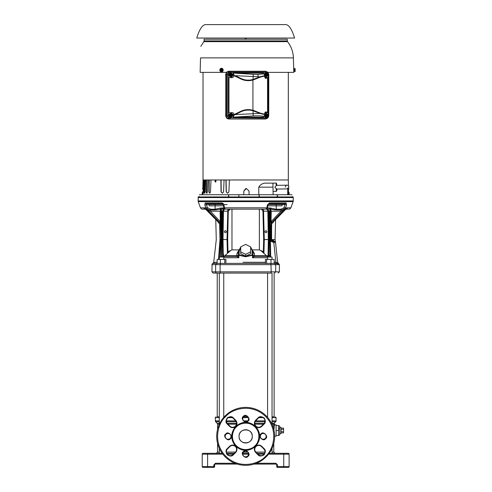 <?xml version="1.0" encoding="UTF-8"?>
<svg xmlns="http://www.w3.org/2000/svg" width="492" height="492" viewBox="0 0 492 492"><rect width="100%" height="100%" fill="white"/><g stroke="black" fill="none" stroke-linecap="round" stroke-linejoin="round"><path stroke-width="0.74" d="M262.039 209.149L229.973 209.149L228.294 211.142L227.79 211.166L227.79 209.149L228.386 209.149M271.055 208.079L270.711 209.235L276.32 209.961L280.797 209.961L284.321 209.241L283.546 208.085L280.698 209.235L276.221 209.235L269.192 207.938L268.73 209.137L269.96 209.192L269.96 211.166L269.21 211.166L267.334 209.149L268.73 209.137L262.956 209.149L266.055 209.149C267.144 208.817 267.648 208.288 267.568 207.569L268.042 204.746L269.511 202.95L268.921 203.768L285.157 203.768L284.032 207.575L285.655 207.975L290.895 207.79L293.14 201.628L198.202 201.628L198.196 196.941L293.146 196.941L292.217 196.941L292.193 196.523M199.162 196.394L199.125 196.941L198.202 196.941M217.23 263.404L212.827 263.46A1.242 1.242 0 0 0 211.941 264.647L215.637 264.647L216.824 263.404L276.301 263.404L274.198 263.404L274.198 259.432L265.428 259.432L265.428 263.404M212.944 263.441L216.824 263.404M219.303 416.829L217.218 416.829L217.218 273.091L216.824 273.091A1.242 1.193 -90 0 1 215.637 271.848L211.941 271.848L213.184 273.091L271.264 273.091M200.441 207.79C201.271 208.86 201.917 209.315 202.384 209.149L207.021 209.235L205.791 207.968L200.441 207.79L198.202 201.628M222.384 203.042L223.423 203.768M282.045 205.84L282.045 204.574L282.045 205.84L267.857 205.84M285.157 203.768L286.159 202.95L286.522 204.967L285.009 204.574L268.078 204.574M223.86 207.938L220.281 208.079L215.121 209.235L210.644 209.235L207.304 207.575L206.185 203.768L222.421 203.768L221.831 202.95L205.176 202.95L206.185 203.768L215.49 203.768L215.164 204.574L209.291 204.574L209.278 205.84L209.291 204.574L204.82 204.967L205.176 202.95M273.983 205.84L272.605 205.84M198.073 197.563L293.263 197.563L293.263 200.921L198.073 200.921M266.984 231.701C266.295 233.042 265.606 233.042 264.917 231.701C265.606 230.367 266.295 230.367 266.984 231.701M226.425 231.701C225.736 233.042 225.047 233.042 224.358 231.701C225.047 230.367 225.736 230.367 226.425 231.701M207.796 208.085L207.021 209.235L210.545 209.961L210.379 211.185L207.612 209.733L206.462 209.789L215.76 219.506L216.271 239.709L213.706 262.408L212.827 263.46M274.235 241.566L274.721 241.64L272.82 239.801C276.147 241.584 276.147 241.584 272.82 239.801L271.369 239.709C276.264 239.709 276.264 239.709 271.369 239.709L275.059 239.426L275.582 219.506M273.583 221.597L272.814 223.03L271.732 223.196L272.113 222.052L283.73 209.733L284.493 209.241L288.263 209.149M272.058 222.064L271.609 223.208L270.409 221.671L271.055 221.683L271.074 222.144L273.632 221.498M270.409 221.671L270.588 211.166L271.233 211.185L270.52 209.211L270.772 208.042M217.71 221.498L219.229 222.052L219.733 223.208L219.979 239.426C215.065 239.426 215.065 239.426 219.979 239.426L220.908 239.493L220.447 222.593L219.733 223.208L219.284 222.064L220.933 221.671L220.447 222.593L220.268 222.144M271.369 239.709L270.434 239.69L271.375 239.801C271.479 240.852 272.285 241.467 273.78 241.64L274.721 241.64L273.78 241.64L273.78 242.384L275.981 263.404L277.937 264.007L278.515 263.46L277.642 262.408L275.545 242.378L273.896 242.384L273.896 241.64M219.211 259.432L219.303 258.251M219.389 257.033L220.687 239.69L219.967 239.709C215.072 239.709 215.072 239.709 219.967 239.709C215.072 239.709 215.072 239.709 219.967 239.709L218.503 259.432M274.511 263.404L275.704 264.647L275.704 271.848L279.401 271.848L279.401 264.647L278.515 263.46M275.852 203.768L275.852 203.768A0.83 0.326 -90 0 1 276.172 204.574L276.172 205.84M227.132 204.574L215.164 204.574L215.164 205.84L209.291 205.84M229.272 209.149L229.955 209.149C229.469 208.86 228.958 209.438 228.417 210.883L229.124 209.432M223.786 209.149L224.284 209.149L223.497 211.166L227.79 211.166L227.046 239.512L227.667 239.512L228.294 211.142M223.38 204.574L223.977 204.967L224.444 207.79L266.892 207.79L266.031 209.149L222.612 209.137L222.15 207.938M262.986 209.149L263.552 209.149L263.552 211.166L263.048 211.142L262.218 209.432M263.048 211.142L261.4 209.149C261.83 208.86 262.334 209.438 262.925 210.883L263.669 239.512L268.318 239.512L267.845 211.166L263.552 211.166L264.29 239.512L263.94 253.171M223.977 204.967L221.831 202.95M267.488 207.396L266.892 207.79L267.359 204.967L269.511 202.95L286.159 202.95M293.14 201.628L293.263 200.921M223.479 205.84L215.164 205.84L215.016 209.961L220.631 209.235L220.281 208.079M222.421 203.768L223.3 204.746L223.768 207.569C224.192 208.725 224.703 209.254 225.305 209.149L228.356 209.149M267.359 204.967L267.955 204.574M270.434 239.493L269.069 239.622L269.684 239.512L269.21 211.166L268.595 211.166L267.051 209.149L267.845 211.166L268.595 211.166L269.069 239.512L263.669 239.622L263.331 252.673M223.854 207.396L225.311 209.149L222.612 209.149M285.655 207.975L284.321 209.241L285.551 207.968L286.522 204.967M219.284 222.064L205.687 207.975M203.522 207.79L206.671 209.961M228.011 252.673L227.667 239.622L223.024 239.512L223.497 211.166L222.747 211.16L224.284 209.149M221.062 208.011L221.382 209.192L222.612 209.137M284.671 209.961L287.008 207.925M220.57 208.042L220.816 209.211L220.108 211.185L210.379 211.185L220.287 221.683L220.108 211.185L220.754 211.166L220.933 221.671M217.987 221.831L204.328 207.925M280.698 209.235L280.797 209.961A2.066 0.806 -90 0 1 280.963 211.185L271.233 211.185L271.055 221.683L280.963 211.185L283.73 209.733L284.886 209.733L273.349 221.831M270.274 208.011L269.96 209.192L270.52 209.211L270.588 211.166L269.96 211.166L270.434 239.444L269.684 239.444M227.402 253.171L227.046 239.622L222.273 239.512L222.747 211.16L222.126 211.166L224.001 209.149M220.816 209.211L221.382 209.192L221.382 211.166L220.754 211.166L220.816 209.211M263.325 252.79L263.669 239.622M217.931 221.775L218.522 223.03M265.778 255.01L267.279 256.455M224.143 256.43L225.557 255.01M220.908 239.493L222.273 239.622L221.652 239.622L222.126 211.166L221.382 211.166L220.908 239.444L221.658 239.444M219.967 239.709L219.604 223.196L218.528 223.03M272.814 223.03L273.257 221.886M271.074 222.144L270.637 239.444L271.363 239.426L271.732 223.196L271.363 239.426M219.752 242.661L219.703 243.294M213.583 263.404L214.783 262.304C213.356 262.421 213.356 262.421 214.783 262.304L217.144 262.304M272.82 239.801L274.062 241.51M274.8 241.64L274.727 241.64C275.698 242.107 275.698 242.107 274.721 241.64C275.698 242.107 275.698 242.107 274.721 241.64C275.698 242.107 275.698 242.107 274.721 241.64C275.698 242.107 275.698 242.107 274.721 241.64L275.545 242.378L277.752 263.503C277.593 261.947 277.593 261.947 277.752 263.503L276.166 262.298L276.301 263.404M270.674 239.813C270.569 241.074 271.602 241.929 273.78 242.384M274.198 262.285L276.166 262.298M274.511 273.091L275.704 271.848L271.227 271.848A1.242 0.351 90 0 1 270.877 273.091L216.904 273.091M285.815 453.329L283.743 453.329L285.815 453.329M207.593 453.329L205.527 453.329L207.593 453.329L207.593 454.159L202.212 454.159A0.83 0.83 0 0 1 203.042 453.329L222.187 453.329M289.124 454.159L283.743 454.159L283.743 453.329L288.3 453.329A0.83 0.83 0 0 1 289.124 454.159L289.124 466.57A0.83 0.83 0 0 1 288.3 467.4L285.815 467.4M283.743 453.329L269.149 453.329M264.622 453.329L257.076 453.329M248.497 453.329L242.839 453.329M234.26 453.329L226.714 453.329M202.212 466.57L207.593 466.57L207.593 467.4L203.042 467.4A0.83 0.83 0 0 1 202.212 466.57L202.212 454.159M289.124 463.261L289.124 464.915M254.063 464.091L275.883 464.091L275.883 463.261L277.537 464.915L277.537 467.4L288.3 467.4A0.83 0.83 0 0 0 289.124 466.57A0.83 0.83 0 0 1 288.3 467.4M277.537 467.4A0.83 0.83 0 0 1 276.707 466.57L289.124 466.57M207.593 467.4L213.805 467.4L213.805 464.915L214.629 464.915A0.83 0.83 0 0 1 215.459 464.091L237.279 464.091M222.808 454.159L207.593 454.159L207.593 466.57L214.629 466.57A0.83 0.83 0 0 1 213.805 467.4M275.883 464.091A0.83 0.83 0 0 1 276.707 464.915L276.707 466.57M214.629 466.57L214.629 464.915M273.792 443.323L273.792 452.087L275.034 453.329M219.303 424.19L217.55 424.19L217.55 429.399M217.55 443.323L217.55 452.087L219.303 452.087M273.939 423.606L273.749 424.19L272.039 424.19M219.303 423.311L217.181 423.311L215.613 421.742L219.303 421.742M272.039 423.311L274.155 423.311L275.723 421.742L272.039 421.742M272.039 417.653L276.086 417.653L276.086 420.863L272.039 420.863M219.303 417.653L215.25 417.653L215.613 421.742M273.232 427.437L273.749 424.19A0.83 0.799 -167.7 0 0 274.573 424.99L273.89 429.799M250.354 441.041A6.624 6.624 0 0 1 240.988 441.041A6.624 6.624 0 0 1 240.988 431.681A6.624 6.624 0 0 1 250.354 431.681A6.624 6.624 0 0 1 250.354 441.041A6.624 6.624 0 0 0 245.668 429.737M240.988 431.681A6.624 6.624 0 0 0 245.668 442.984M239.05 436.361C238.632 444.891 252.703 444.916 252.291 436.361C252.71 427.825 238.638 427.806 239.05 436.361M274.641 436.201L276.086 436.201L276.086 424.817L274.671 424.817L274.155 423.311M276.086 435.475L278.607 435.475L278.607 425.543L276.086 425.543M276.086 430.506L278.607 430.506L279.044 427.942M279.813 426.896L281.055 427.609L281.055 433.403L279.813 434.122L279.813 426.896L279.044 425.543M245.951 416.829L245.385 416.829M267.064 416.829L267.587 416.829M272.039 416.829L274.124 416.829L274.124 273.091M223.755 416.829L224.278 416.829M243.522 416.829L247.814 416.829M281.055 431.705L283.54 431.705L283.54 428.12L281.055 428.12M281.055 429.313L283.54 429.313M281.055 432.898L283.54 432.898L283.54 431.705M219.303 453.329L219.303 448.36M219.303 424.362L219.303 273.091M223.755 417.413L223.755 273.091M267.587 417.413L267.587 273.091M272.039 453.329L272.039 448.36M272.039 424.362L272.039 273.091M270.987 263.404L270.987 259.432M266.603 263.404L266.603 259.432M225.914 263.404L225.914 259.432L224.739 259.432L224.739 263.404M224.739 259.432L217.144 259.432L217.144 263.404M220.348 263.404L220.348 259.432M267.587 259.432L267.587 257.033L272.039 257.033L272.039 259.432M267.587 257.747L252.494 257.747L252.427 255.287L245.668 256.744L238.915 255.287L238.848 257.747L238.288 255.287L239.112 254.893L238.288 255.287L238.423 251.443L238.288 255.514L237.058 256.535L222.421 256.56M268.491 256.535L254.278 256.535L252.494 257.747L253.054 255.287L252.224 254.893L245.668 256.357L239.112 254.893L239.247 251.061A0.83 0.412 -178 0 0 238.423 251.443A0.83 0.412 -178 0 0 238.423 251.449L240.705 246.984M219.303 259.432L219.303 257.033L223.755 257.033L223.755 259.432M271.609 240.545L271.609 228.589M269.302 257.033L268.693 256.541L269.634 255.256M250.637 246.984L252.919 251.437L253.054 255.287L252.224 254.893L252.088 251.068L252.919 251.449L253.06 255.545L254.161 256.621M238.78 257.537L237.058 256.535L238.848 257.747L223.755 257.747M225.926 256.535L222.845 256.535M238.294 255.477L237.058 256.535L238.282 255.508M253.054 255.471L254.278 256.535L253.036 255.33L254.278 256.535L254.505 255.588L266.258 255.588L267.765 256.535L267.765 255.385M245.668 256.197L240.705 253.712L240.705 251.849L245.668 254.333L245.668 256.197L250.637 253.712L250.637 246.879L245.668 244.401L240.705 246.879L240.705 251.849M251.99 250.237L250.637 247.697M240.705 247.697L239.247 251.061M233.067 256.535L237.033 256.535L238.306 255.33M223.706 209.149L223.706 207.938L223.712 209.149M231.972 209.149L231.972 249.881L227.987 251.683M231.972 249.881L238.7 249.881M252.642 249.881L259.364 249.881L259.364 209.149M263.355 251.683L259.364 249.881M262.949 251.406L262.482 252.039L266.363 255.514M252.316 249.881L254.45 253.657L252.919 252.291M254.45 253.657L254.505 255.588L253.109 255.508M245.668 254.333L250.637 251.849M223.571 254.438L223.571 256.535L225.084 255.588L236.837 255.588L236.892 253.657L239.026 249.881M238.423 252.291L236.892 253.657M237.058 256.535L236.837 255.588L238.226 255.508M224.979 255.514L230.748 250.465M228.393 251.406L228.86 252.039M262.482 252.039L260.594 250.465M226.031 434.313A2.897 2.897 0 0 1 230.213 434.399A2.897 2.897 0 0 1 229.955 438.569A2.897 2.897 0 0 1 225.951 438.323A2.897 2.897 0 0 1 226.031 434.313M243.62 451.902A2.897 2.897 0 0 1 247.802 451.988A2.897 2.897 0 0 1 247.544 456.158A2.897 2.897 0 0 1 243.54 455.912A2.897 2.897 0 0 1 243.62 451.902M261.209 434.313A2.897 2.897 0 0 1 265.391 434.399A2.897 2.897 0 0 1 265.133 438.569A2.897 2.897 0 0 1 261.129 438.323A2.897 2.897 0 0 1 261.209 434.313M243.62 416.724A2.897 2.897 0 0 1 247.802 416.81A2.897 2.897 0 0 1 247.544 420.98A2.897 2.897 0 0 1 243.54 420.734A2.897 2.897 0 0 1 243.62 416.724M235.717 446.312C230.348 439.676 230.348 433.046 235.717 426.41L235.889 426.244C242.544 420.955 249.118 421.011 255.619 426.41C261.074 433.04 261.074 439.676 255.619 446.312L255.453 446.472C248.829 451.681 242.255 451.631 235.717 446.312C233.78 444.707 231.8 444.651 229.764 446.127L227.23 448.649C225.643 449.922 225.613 451.939 227.144 454.7C229.807 456.398 231.824 456.49 233.19 454.977L235.717 452.456C237.378 450.408 237.378 448.36 235.717 446.312M236.172 426.546A13.659 13.659 0 0 0 235.852 445.857A13.659 13.659 0 0 0 255.163 446.176A13.659 13.659 0 0 0 255.489 426.865A13.659 13.659 0 0 0 236.172 426.546M266.154 456.847A28.973 28.973 0 0 1 225.262 456.92A28.973 28.973 0 0 1 225.182 415.875A28.973 28.973 0 0 1 266.08 415.795A28.973 28.973 0 0 1 266.154 456.847M265.569 456.262C260.532 462.886 240.822 470.684 225.846 456.336C211.388 441.465 219.032 421.699 225.619 416.613L225.773 416.46C230.81 409.836 250.514 402.038 265.495 416.386C279.954 431.256 272.304 451.023 265.717 456.109L265.778 456.047M235.877 426.257C237.341 424.362 237.347 422.425 235.902 420.457A4.348 4.348 0 0 0 235.717 420.266L233.38 417.923C232.107 416.33 230.09 416.3 227.329 417.831C225.631 420.5 225.539 422.511 227.052 423.876A4.348 4.348 0 0 0 227.23 424.067L229.573 426.41C231.621 428.071 233.669 428.071 235.717 426.41M255.465 446.465C254.001 448.36 253.989 450.291 255.44 452.265A4.348 4.348 0 0 0 255.619 452.456L257.962 454.799C259.229 456.392 261.246 456.422 264.013 454.891C265.705 452.222 265.797 450.205 264.284 448.845A4.348 4.348 0 0 0 264.106 448.649L261.762 446.312C259.714 444.651 257.667 444.651 255.619 446.312M229.869 446.601A3.93 3.93 0 0 1 235.428 446.601A3.93 3.93 0 0 1 235.428 452.16L233.085 454.503A3.93 3.93 0 0 1 227.525 454.503A3.93 3.93 0 0 1 227.525 448.944L229.869 446.601L229.573 446.312M229.869 426.115L227.525 423.778A3.93 3.93 0 0 1 227.525 418.218A3.93 3.93 0 0 1 233.085 418.218L235.428 420.555A3.93 3.93 0 0 1 235.428 426.115A3.93 3.93 0 0 1 229.869 426.115L229.573 426.41M261.473 446.601L263.817 448.944A3.93 3.93 0 0 1 263.817 454.503A3.93 3.93 0 0 1 258.251 454.503L255.914 452.16A3.93 3.93 0 0 1 255.914 446.601A3.93 3.93 0 0 1 261.473 446.601L261.762 446.312M255.914 420.555L258.251 418.218A3.93 3.93 0 0 1 263.817 418.218A3.93 3.93 0 0 1 263.817 423.778L261.473 426.115A3.93 3.93 0 0 1 255.914 426.115A3.93 3.93 0 0 1 255.914 420.555L255.619 420.266C253.964 422.314 253.964 424.362 255.619 426.41C257.556 428.009 259.542 428.071 261.572 426.589L264.106 424.067C265.698 422.8 265.729 420.783 264.198 418.016C261.529 416.324 259.518 416.232 258.152 417.745L255.619 420.266M196.738 38.05C199.518 29.083 202.526 24.6 205.773 24.6L285.569 24.6C288.81 24.6 291.824 29.083 294.603 38.05L196.738 38.05M245.151 38.05L245.151 39.255M246.185 38.05L246.185 39.255M231.597 73.659L232.255 74.108L232.236 75.62L231.345 76.155L231.603 73.671A1.31 1.23 -90 0 1 231.603 76.032L231.603 73.671M232.236 75.62L232.23 75.608A1.833 1.722 -90 0 1 228.952 74.852A1.833 1.722 -90 0 1 230.674 73.019L230.563 73.019A1.833 1.722 -90 0 0 228.842 74.852A1.833 1.722 -90 0 0 230.563 76.678L230.674 76.678M230.662 76.155L231.099 76.186L231.345 73.542M231.099 73.511L230.717 73.333M230.803 76.365L229.413 75.62L229.413 74.077L230.674 73.302L229.413 74.077M240.662 111.37L240.871 111.801L234.167 115.073L233.958 114.642L240.662 111.37A17.325 17.325 0 0 1 253.066 110.3L255.791 111.309C259.419 112.908 262.365 113.83 264.622 114.07L264.684 114.488C262.347 114.224 259.339 113.301 255.674 111.739L252.937 110.761A16.845 16.845 0 0 0 240.871 111.801L235.176 114.593L259.905 113.4L264.69 114.507L264.179 116.389L263.423 117.145L233.091 117.139L234.174 115.073L235.176 114.593M240.877 111.813A16.833 16.833 0 0 1 253.066 110.811L259.905 113.4M233.958 114.642L233.091 114.759L231.172 112.717L228.965 112.717L228.965 77.539L231.172 77.539L233.091 75.504L233.091 73.117L263.423 73.111L264.179 73.868L264.622 76.186C262.365 76.426 259.419 77.349 255.791 78.954L253.066 79.956A17.325 17.325 0 0 1 240.662 78.886L233.958 75.614L234.167 75.184L233.091 73.117M233.091 117.139L233.091 114.759M255.662 78.499L255.674 78.517C259.339 76.955 262.347 76.039 264.684 75.768L259.905 76.857L253.066 79.446A16.833 16.833 0 0 1 240.877 78.443A16.845 16.845 0 0 0 252.937 79.495L255.674 78.517L255.791 78.954M259.905 76.857L235.176 75.663L240.877 78.443L240.662 78.886M235.176 75.663L240.871 78.456M233.091 75.504L233.958 75.614M230.662 116.715L231.099 116.745L231.099 114.07L230.717 113.892M231.099 114.07L232.255 114.667L232.236 116.174L231.345 116.715L231.345 114.101M231.597 114.218L231.597 116.604M232.236 116.174L232.23 116.167A1.833 1.722 -90 0 1 228.952 115.411A1.833 1.722 -90 0 1 230.674 113.578L230.563 113.578A1.833 1.722 -90 0 0 228.842 115.411A1.833 1.722 -90 0 0 230.563 117.237L230.674 117.237M230.803 116.924L229.413 116.18L229.413 114.636L230.674 113.861L229.413 114.636M230.803 113.892L230.662 116.696L230.662 114.101M229.764 116.167L230.533 116.586A1.31 1.23 -90 0 1 230.533 114.23L229.45 114.648L229.764 116.167L229.764 114.648M228.885 117.237L230.182 117.809L266.332 117.809L267.63 117.237L268.165 115.854L268.767 115.854L267.986 117.865L265.766 119.009L229.051 119.009C227.427 118.836 226.529 117.883 226.369 116.155L228.35 115.854L228.885 117.237L228.06 117.865L227.249 115.854L227.249 74.409L228.35 74.409L228.35 115.854M226.369 116.155L226.369 74.101C226.529 72.373 227.427 71.426 229.051 71.248L229.93 71.555A0.91 0.314 90 0 1 230.182 72.453L228.885 73.019L228.06 72.398L229.93 71.555L266.074 71.555L267.986 72.398L268.755 74.409L268.755 115.854L268.767 74.409L268.165 74.409L267.63 73.019L266.332 72.453L230.182 72.453M230.803 73.333L230.662 76.137L230.662 73.542M229.764 75.608L230.539 76.045A1.31 1.23 -90 0 1 230.533 73.671L229.45 74.089L229.764 75.608L229.764 74.089M264.739 77.441L267.55 77.539L267.55 112.717L264.739 112.822M266.055 76.155L266.486 76.186L266.486 73.511L267.623 74.089L267.63 75.62A1.833 1.722 -90 0 1 266.061 76.678L265.951 76.678A1.833 1.722 -90 0 1 264.628 76.02M264.364 74.151A1.833 1.722 -90 0 1 265.951 73.019L266.061 73.019A1.833 1.722 -90 0 1 267.623 74.071L267.63 74.083M266.055 116.715L266.486 116.745L266.486 114.07L267.623 114.648L267.63 116.174A1.833 1.722 -90 0 1 266.061 117.237L265.951 117.237A1.833 1.722 -90 0 1 264.364 116.112M264.628 114.236A1.833 1.722 -90 0 1 265.951 113.578L266.061 113.578A1.833 1.722 -90 0 1 267.623 114.63L267.63 114.642M230.674 73.019A1.833 1.722 -90 0 1 232.23 74.071M232.273 74.181A1.833 1.722 -90 0 1 232.273 75.516M226.369 74.101L227.249 74.409L228.06 72.398M230.182 117.809A0.91 0.314 90 0 1 229.93 118.701L228.06 117.865M230.674 113.578A1.833 1.722 -90 0 1 232.23 114.63M232.273 114.741A1.833 1.722 -90 0 1 232.273 116.075M233.958 75.805C233.817 77.029 233.042 77.662 231.64 77.699L231.172 77.539M228.965 77.539L231.64 77.699M231.172 112.717L228.965 112.717M231.64 112.557C233.042 112.594 233.817 113.228 233.958 114.458M295.262 69.52L295.059 68.775L295.262 69.526L294.487 69.778L294.487 70.405L295.262 70.651L295.262 71.401L295.262 70.651L295.059 71.401L295.262 70.651L295.059 71.401L294.111 71.426M295.262 69.39L295.262 68.782L295.262 69.39M220.102 69.778L220.102 70.405L222.421 70.405L222.421 69.778L219.85 69.52A1.31 1.138 90 0 1 221.892 69.52L221.634 68.775L221.904 69.526L221.634 68.775L222.12 68.751L222.79 70.092L222.12 71.426L222.79 70.092M219.85 70.663L221.904 70.651L221.634 71.401L220.281 71.389L219.838 70.454L221.904 70.651A1.31 1.138 90 0 1 219.85 70.663L219.838 70.651M219.838 69.526L220.305 68.775L221.634 68.775M219.85 69.52L222.101 69.729L219.838 69.729M222.421 69.778L222.101 69.729M222.421 70.405L222.101 70.454M295.059 68.775L294.111 68.751M221.634 71.401L222.095 71.401M222.575 70.092L222.095 68.775M294.487 70.092L294.136 70.092L294.111 68.259L293.779 68.259L293.779 71.924L294.111 71.924L294.111 70.092L294.136 71.401M222.12 71.426L220.767 71.401M220.767 68.775L222.12 68.751M276.775 188.959L276.615 189.076C277.273 188.042 277.273 188.042 276.615 189.076L276.209 189.008L276.615 189.076L276.652 191.019L277.002 189.069M276.941 185.343L276.516 183.405A0.412 0.412 0 0 0 276.104 183.079L272.925 183.135L273.128 194.727L277.316 194.727L277.716 197.206M220.348 68.775A1.833 1.587 90 0 1 223.036 70.092A1.833 1.587 90 0 1 220.348 71.401M219.893 70.442A1.833 1.587 90 0 1 219.893 69.735M245.668 39.255L287.26 39.255L287.26 40.891L204.075 40.891L204.075 39.255L245.668 39.255M276.516 183.405L276.553 185.349L274.837 187.243L276.615 189.076M276.553 185.349L276.147 185.435L276.104 183.079M258.897 197.206L259.266 194.727L259.272 197.206M277.119 197.206L277.316 194.727L291.99 194.727C292.254 197.114 292.254 197.114 291.99 194.727C292.254 197.114 292.254 197.114 291.99 194.727M221.529 68.259A1.833 1.587 90 0 1 221.615 71.924A1.833 1.587 90 0 1 221.529 71.918M287.968 194.727L288.226 188.516L288.804 194.727M273.072 191.413L276.252 191.357L276.209 189.008M228.645 197.206L228.479 194.727L273.128 194.727M238.995 194.727L238.743 197.206M228.651 194.727L228.823 196.941M246.24 188.522L245.668 188.627L243.823 191.044L246.424 188.516L249.013 191.044L249.112 194.727M243.829 191.044L243.737 194.727L243.823 191.044M202.876 192.317C202.809 188.11 202.809 188.11 202.876 192.317L202.845 194.727L202.876 192.317L202.28 192.317C202.378 188.381 202.378 188.381 202.28 192.317C202.378 188.381 202.378 188.381 202.28 192.317L202.212 194.727M199.352 194.727C199.088 197.095 199.088 197.095 199.352 194.727L228.479 194.727M288.736 192.317L289.062 192.317C288.958 188.381 288.958 188.381 289.062 192.317C288.958 188.381 288.958 188.381 289.062 192.317L289.124 194.727M288.527 189.248L288.976 189.076M287.826 188.731L287.648 194.727M272.925 183.135L266.504 183.135L272.925 183.135L272.943 183.928M258.804 194.727L258.78 187.169C260.557 184.266 263.128 182.919 266.504 183.135M202.882 191.185L202.882 191.548M215.115 179.974L215.084 181.671L215.914 181.671L215.084 181.671L215.914 181.671L215.625 182.2M206.265 179.974L206.142 191.942L206.652 193.215L206.966 193.215L206.462 191.935L206.578 179.974M204.389 179.974L204.192 191.935L204.524 193.215L204.857 193.215L204.524 191.935L204.721 179.974M203.651 179.974L203.54 193.215M203.909 179.974L203.251 193.215L203.313 179.974M205.502 179.974L205.066 191.935L204.623 193.215M207.882 179.974L207.409 191.935L206.794 193.215M209.205 179.974L209.155 191.935L209.826 193.215M210.994 179.974L210.49 191.935L209.721 193.215L208.866 191.942L208.915 179.974M221.062 179.974L221.234 191.935L222.31 193.215M224.081 179.974L223.546 191.935L222.409 193.215L221.043 191.935L220.871 179.974M226.086 179.974L226.326 191.935L227.501 193.215M229.407 179.974L228.885 191.935L227.661 193.215L226.179 191.935L225.939 179.974M226.418 72.367L200.146 72.367L200.527 57.884C200.927 42.435 200.927 42.435 200.527 57.884L293.404 57.884C293.195 51.838 291.239 46.432 287.531 41.66L203.811 41.66L204.075 40.891M293.712 70.092C293.761 71.574 293.761 71.574 293.712 70.092C293.687 68.702 293.687 68.702 293.712 70.092L293.699 69.723M215.914 181.671L215.945 179.974M203.024 179.974L203.024 72.367L203.024 179.974L288.318 179.974L288.447 185.779M267.955 72.367L293.779 72.367L293.779 71.371M226.597 118.074L225.767 116.032L225.81 74.231L225.81 116.032L226.597 118.074L228.528 118.923M226.56 118.055L228.159 118.898M225.767 116.032L225.982 116.063C226.154 117.803 227.058 118.769 228.7 118.953M228.528 71.334L226.597 72.183L225.81 74.231L225.982 116.063M228.159 71.365L228.7 71.303C227.058 71.488 226.154 72.453 225.982 74.2M265.926 116.586L265.151 116.167L265.151 114.648L266.055 114.101L266.055 116.696L265.926 114.23A1.31 1.23 -90 0 0 265.926 116.586L265.926 114.23M266.486 114.07L266.055 114.101M266.486 116.745L266.738 114.101M266.984 114.218L266.996 114.23A1.31 1.23 -90 0 1 266.996 116.586L266.738 116.715M267.63 116.174L266.984 116.604M265.932 76.045L265.151 75.608L265.151 74.089L266.055 73.542L266.055 76.137L265.926 73.671A1.31 1.23 -90 0 0 265.926 76.032L265.926 73.671M266.486 73.511L266.055 73.542M266.486 76.186L266.738 73.542M266.984 73.659L266.996 73.671A1.31 1.23 -90 0 1 266.996 76.032L266.738 76.155M267.63 75.62L266.984 76.045M228.073 118.886L228.472 118.941M265.151 114.648L266.074 113.892L264.837 114.648L264.807 116.18L264.807 114.636M265.151 116.167L266.19 116.924M265.151 74.089L266.074 73.333L264.837 74.089L264.807 75.62L264.807 74.077M265.151 75.608L266.19 76.365M266.111 116.924L264.807 116.18M266.111 76.365L264.807 75.62M267.925 72.336L265.766 71.248L229.051 71.248M267.925 117.92L266.074 118.701L229.051 119.009M267.666 114.741A1.833 1.722 -90 0 1 267.666 116.075M266.061 117.237A1.833 1.722 -90 0 1 264.425 115.958M264.647 114.372A1.833 1.722 -90 0 1 266.061 113.578M267.666 74.181A1.833 1.722 -90 0 1 267.666 75.516M266.061 76.678A1.833 1.722 -90 0 1 264.647 75.891M264.425 74.298A1.833 1.722 -90 0 1 266.061 73.019M267.55 112.717L266.197 111.862L265.342 112.717M265.766 71.248L266.074 71.555A0.91 0.314 90 0 1 266.332 72.453M266.332 117.809A0.91 0.314 90 0 1 266.074 118.701L265.766 119.009M265.342 77.539L266.197 78.4L267.55 77.539M264.622 114.07L265.133 112.158L266.197 111.862M266.197 78.4L265.133 78.099L264.622 76.186M245.668 201.628L245.668 200.921M220.459 263.404L220.108 264.647L279.401 264.647M270.877 263.404L271.227 271.848L220.108 271.848L220.108 264.647L215.637 264.647L215.637 271.848L220.108 271.848A1.242 0.351 -90 0 0 220.465 273.091M276.32 209.961L276.184 205.84M207.304 207.575L205.791 207.968L204.82 204.967M290.895 207.79L290.895 207.79C290.071 208.86 289.419 209.315 288.952 209.149L288.952 209.149M284.032 207.575L283.546 208.085M269.192 207.938L267.482 207.938M215.016 209.961L210.545 209.961L210.644 209.235M287.82 207.79L286.006 209.143M206.456 209.733L218.079 221.886M268.035 256.535L268.318 239.622L269.069 239.622L268.786 256.535M222.556 256.547L222.273 239.622L223.024 239.622L223.306 256.535M269.954 257.033L269.684 239.622L270.434 239.604M221.382 257.033L221.652 239.622L220.902 239.604M270.711 257.033L270.434 239.69L269.69 239.752M221.652 239.752L220.902 239.69L220.631 257.033M271.947 239.801L273.78 241.64M212.089 264.647L211.941 271.848M283.743 467.4L283.743 454.159L268.527 454.159M264.124 454.159L257.906 454.159M248.558 454.159L242.777 454.159M233.436 454.159L227.218 454.159M234.918 463.261L215.459 463.261L213.805 464.915M275.883 463.261L256.424 463.261M215.459 463.261L215.459 464.091M276.707 464.915L277.537 464.915M263.398 424.19L254.856 424.19M254.764 423.311L264.21 423.311M243.448 452.087L247.888 452.087M255.84 452.087L264.948 452.087M272.039 452.087L273.792 452.087M236.24 421.742L226.443 421.742M247.673 420.863L243.669 420.863M235.705 420.863L226.375 420.863M219.303 420.863L215.25 420.863M248.343 417.653L242.999 417.653M232.378 417.653L228.239 417.653M236.486 424.19L227.937 424.19M226.394 452.087L235.502 452.087M227.126 423.311L236.578 423.311M264.893 421.742L255.102 421.742M264.96 420.863L255.637 420.863M263.103 417.653L258.964 417.653M243.036 262.285L265.428 262.285M223.368 207.938L223.368 209.149M225.939 433.833A3.309 3.309 0 0 0 225.742 434.018C222.292 435.881 228.079 442.167 230.219 438.889A3.309 3.309 0 0 0 230.422 438.704C233.866 436.834 228.079 430.555 225.939 433.833M243.528 451.422A3.309 3.309 0 0 0 243.331 451.607C239.881 453.47 245.668 459.756 247.808 456.478A3.309 3.309 0 0 0 248.011 456.293C251.455 454.423 245.668 448.144 243.528 451.422M261.117 433.833A3.309 3.309 0 0 0 260.92 434.018C257.47 435.881 263.257 442.167 265.397 438.889A3.309 3.309 0 0 0 265.6 438.704C269.044 436.834 263.257 430.555 261.117 433.833M243.528 416.244A3.309 3.309 0 0 0 243.331 416.429C239.881 418.292 245.668 424.578 247.808 421.3A3.309 3.309 0 0 0 248.011 421.115C251.455 419.246 245.668 412.966 243.528 416.244M255.034 445.727L254.874 445.881C252.445 448.956 243.153 452.449 236.228 445.647C229.543 438.612 233.183 429.375 236.308 426.994L236.461 426.841C238.891 423.76 248.189 420.273 255.114 427.074C261.799 434.11 258.152 443.347 255.034 445.727M264.106 448.649L263.817 448.944A3.93 3.93 0 0 1 263.817 454.503M235.717 420.266L235.428 420.555A3.93 3.93 0 0 1 235.428 426.115M225.182 415.875A28.973 28.973 0 0 1 266.08 415.795A28.973 28.973 0 0 1 266.307 456.693M255.791 111.309L255.662 111.758M252.937 79.495L252.937 110.761M253.066 110.811L253.214 115.958L233.54 117.145M264.179 116.389C261.732 115.841 258.079 115.7 253.214 115.958M233.54 73.111L253.214 74.298L253.066 79.446M258.165 76.875A2.485 0.849 -90 0 0 257.464 74.427L264.179 73.868M253.214 74.298L257.464 74.427M231.603 114.23A1.31 1.23 -90 0 1 231.603 116.586M230.533 116.586L230.533 114.23M230.533 76.032L230.533 73.671M230.717 116.924L229.413 116.18M268.165 115.854L268.165 74.409M228.885 73.019L228.35 74.409M230.717 76.365L229.413 75.62M294.136 68.775L294.136 70.092M287.888 191.044L287.574 191.044M272.998 187.169L258.78 187.169M203.048 191.935L203.393 191.935M204.192 191.935L204.524 191.935M206.142 191.935L206.462 191.935M225.773 74.126A2.3 2.159 90 0 0 225.767 75.571M225.767 114.691A2.3 2.159 90 0 0 225.773 116.13M266.996 114.23L266.996 116.586M266.996 73.671L266.996 76.032M267.63 73.019L267.986 72.398L268.767 74.409M267.63 117.237L267.986 117.865L268.767 115.854M286.116 209.149L288.115 209.149M285.889 209.198L273.411 221.775M293.263 197.563L293.146 196.941M275.059 239.426L275.465 242.095M279.401 271.848L278.158 273.091M215.25 417.653L216.08 416.829M217.181 423.311L217.55 424.19M217.55 452.087L216.308 453.329M276.086 420.863L275.723 421.742M279.813 434.122L279.044 435.475M276.086 417.653L275.262 416.829M248.134 245.631L250.268 246.695M243.208 245.631L241.068 246.701M285.206 187.065C285.87 185.576 286.479 184.943 287.039 185.17L276.535 185.349L287.039 185.17C287.832 185.047 288.46 185.662 288.933 186.997L287.1 188.891L276.602 189.076M276.252 191.357L276.652 191.019M287.531 41.66L287.26 40.891M203.042 179.974L202.802 189.076L202.36 189.076M200.828 46.346L203.811 41.66M288.515 188.202L288.533 189.076M293.404 57.884L293.693 69.015M288.318 179.974L288.318 72.367M225.767 75.694L225.779 73.978M225.779 116.284L225.767 114.562M228.073 71.377L226.56 72.201L225.767 74.231"/></g></svg>
